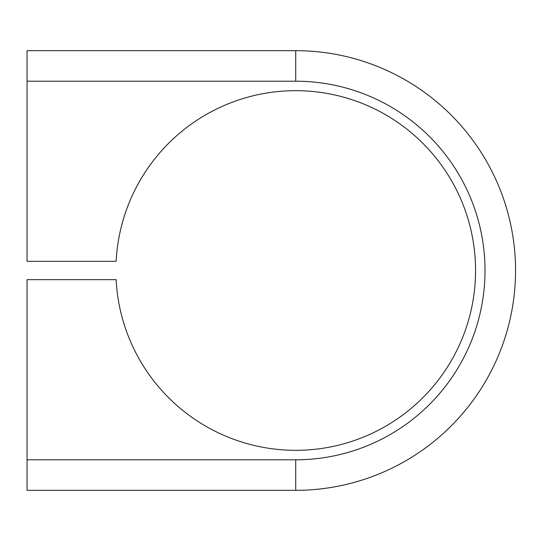 <?xml version="1.0" encoding="UTF-8"?>
<svg xmlns="http://www.w3.org/2000/svg" width="541" height="541" viewBox="0 0 541 541"><rect width="100%" height="100%" fill="white"/><g stroke="black" fill="none" stroke-linecap="round" stroke-linejoin="round"><path stroke-width="0.41" stroke-dasharray="2.71 2.03" d="M27.05 490.329L27.05 459.796L295.724 459.796A189.296 189.296 0 0 0 485.02 270.5A189.296 189.296 0 0 0 295.724 81.204L27.05 81.204L27.05 50.671L295.724 50.671A219.829 219.829 0 0 1 515.553 270.5A219.829 219.829 0 0 1 295.724 490.329L27.05 490.329M27.05 81.204L27.05 261.344L116.132 261.344A179.828 179.828 0 0 1 388.276 116.315A179.828 179.828 0 0 1 388.276 424.685A179.828 179.828 0 0 1 116.132 279.656L27.05 279.656L27.05 459.796M295.724 459.796L295.724 490.329M295.724 81.204L295.724 50.671"/><path stroke-width="0.81" d="M27.05 490.329L295.724 490.329A219.829 219.829 0 0 0 515.553 270.5A219.829 219.829 0 0 0 295.724 50.671L27.05 50.671L27.05 261.344L116.132 261.344A179.828 179.828 0 0 1 388.276 116.315A179.828 179.828 0 0 1 388.276 424.685A179.828 179.828 0 0 1 116.132 279.656L27.05 279.656L27.05 490.329M27.05 81.204L295.724 81.204A189.296 189.296 0 0 1 485.02 270.5A189.296 189.296 0 0 1 295.724 459.796L27.05 459.796M295.724 490.329L295.724 459.796M295.724 50.671L295.724 81.204"/></g></svg>
